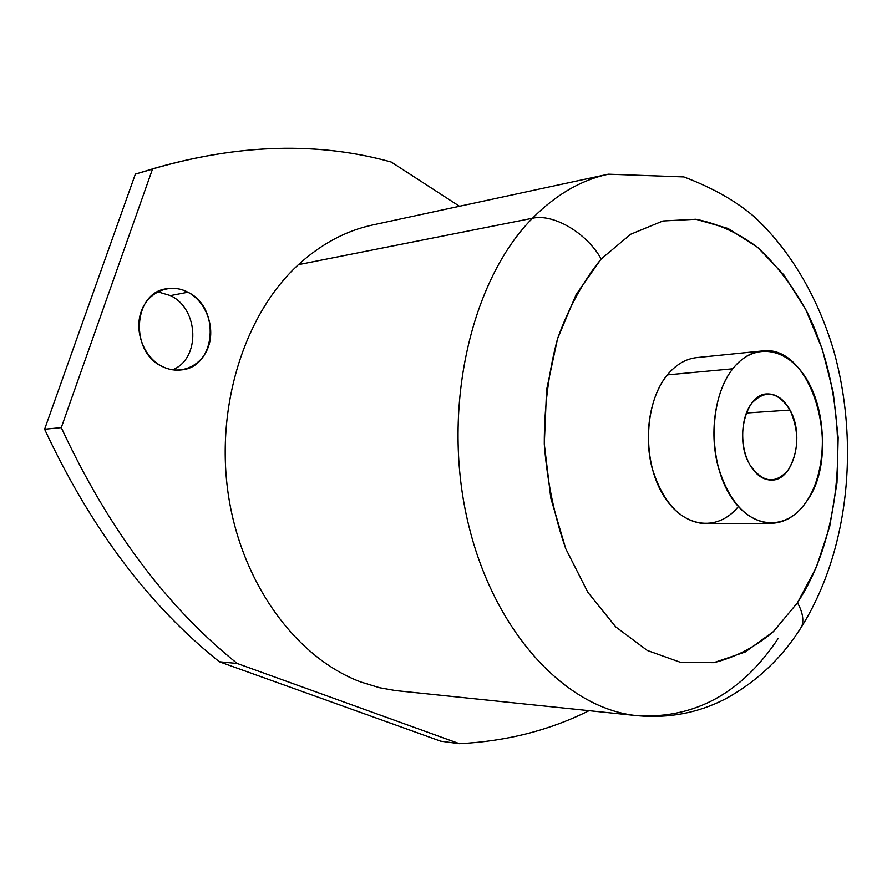 <?xml version="1.0" encoding="UTF-8"?>
<svg xmlns="http://www.w3.org/2000/svg" width="892" height="892" viewBox="0 0 892 892"><rect width="100%" height="100%" fill="white"/><g stroke="black" fill="none" stroke-linecap="round" stroke-linejoin="round"><path stroke-width="1.34" d="M746.336 413.018L790.022 410.041C805.008 435.742 793.59 480.632 771.647 480.074C763.117 480.063 755.836 474.923 749.782 464.654C734.306 439.232 745.645 393.918 766.964 393.93C776.14 393.651 783.823 399.014 790.022 410.041L746.336 413.018M152.487 169.112L135.361 174.107L152.543 168.967L61.28 427.614C107.809 528.019 166.447 606.638 237.205 663.47L459.413 743.672C506.533 741.274 549.74 730.269 589.032 710.679C549.74 730.269 506.533 741.274 459.413 743.672L237.205 663.47L219.343 661.764L440.726 741.174L219.343 661.764C148.986 605.635 90.739 528.131 44.6 429.23C90.739 528.131 148.986 605.635 219.343 661.764L237.205 663.47C166.447 606.638 107.809 528.019 61.28 427.614L152.543 168.967C238.454 143.913 318.02 141.616 391.242 162.043L459.492 206.264L391.242 162.043C319.615 142.096 241.821 143.857 157.873 167.328L135.361 174.107L44.6 429.23L135.361 174.107L157.873 167.328M170.461 295.598C199.139 309 200.6 358.84 172.602 369.801C200.6 358.84 199.139 309 170.461 295.598L157.694 291.807L170.461 295.598L187.9 292.219C170.16 282.652 147.983 291.572 141.103 311.865C133.956 332.025 144.337 358.026 162.723 366.701C181.009 375.688 202.294 365.698 208.628 346.007C215.228 326.427 205.74 301.496 187.9 292.219L170.461 295.598M298.419 264.656C244.408 314.095 214.693 407.577 228.631 496.621C242.535 585.698 297.638 658.731 361.26 682.135C297.638 658.731 242.535 585.698 228.631 496.621C214.693 407.577 244.408 314.095 298.419 264.656C321.243 243.929 346.029 230.694 372.789 224.94L608.333 174.185C581.127 180.006 555.839 194.69 532.457 218.261L298.419 264.656L532.457 218.261C471.422 279.731 441.685 406.507 467.174 518.91C492.44 631.491 566.086 709.229 637.825 715.741C695.169 718.651 741.977 692.872 778.225 638.404M732.767 368.786C715.473 390.651 709.051 431.26 717.87 465.669C728.976 502.263 746.805 521.474 771.335 523.303C784.837 522.857 796.4 515.821 806.022 502.207C843.252 453.448 812.601 343.297 761.946 350.991C751.053 352.184 741.33 358.116 732.767 368.786L667.361 374.885L732.767 368.786C755.401 339.796 791.048 348.471 809.3 383.872C827.888 418.883 826.516 472.827 806.022 502.207C785.83 532.078 749.481 529.514 728.775 493.176C707.735 457.273 709.82 397.219 732.767 368.786M771.335 523.303L705.795 523.816C681.12 522.054 663.247 503.545 652.175 468.3C643.4 435.173 649.933 396.037 667.361 374.885C675.98 364.56 685.77 358.807 696.741 357.603L761.946 350.991M162.723 366.701C129.797 352.886 132.495 293.357 166.068 288.818C173.527 287.425 180.797 288.551 187.9 292.219C220.815 307.617 216.154 366.98 181.511 369.89C175.155 370.704 168.889 369.645 162.723 366.701M61.28 427.614L44.6 429.23L61.28 427.614M459.413 743.672L440.726 741.174L459.413 743.672M790.022 410.041C778.036 391.543 765.258 389.28 751.688 403.251C740.538 417.601 739.602 446.814 749.782 464.654C762.437 482.873 775.282 484.624 788.294 469.939C798.931 451.486 799.5 431.516 790.022 410.041M637.825 715.741C669.022 718.406 697.945 712.931 724.594 699.328C756.594 682.046 782.351 657.705 801.863 626.307C849.061 550.241 859.687 442.923 833.574 350.11C817.774 297.582 791.126 251.042 754.309 216.801C736.134 201.124 712.641 187.833 683.841 176.917L608.333 174.185C581.127 180.006 555.839 194.69 532.457 218.261C553.386 213.355 586.958 233.068 601.163 258.981L576.187 294.393L557.522 338.815L546.595 389.748L544.287 444.049L550.832 498.204L565.751 548.714L587.928 592.433L615.736 626.898L647.302 650.458L680.618 662.366L713.823 662.656L745.244 651.996L773.487 631.536L797.47 602.736C802.521 611.789 803.982 619.65 801.863 626.307L797.426 633.086L801.863 626.307C803.982 619.65 802.521 611.789 797.47 602.736L816.381 567.223L829.672 526.704L836.986 482.918L838.168 437.582L833.217 392.424L822.29 349.14L805.71 309.435L783.957 274.992L757.743 247.474L727.983 228.441L695.883 219.254L662.89 220.982L630.7 234.239L601.163 258.981L630.7 234.239L662.89 220.982L695.883 219.254C717.726 223.535 738.342 232.946 757.743 247.474C776.051 264.534 792.04 285.184 805.71 309.435C851.001 397.62 848.181 525.711 797.47 602.736L773.487 631.536C755.256 647.001 735.365 657.382 713.823 662.656L680.618 662.366L647.302 650.458L615.736 626.898L587.928 592.433L565.751 548.714C554.244 515.732 547.086 480.833 544.287 444.049C544.209 407.22 548.625 372.142 557.522 338.815C568.784 307.517 583.335 280.902 601.163 258.981C586.958 233.068 553.386 213.355 532.457 218.261C471.422 279.731 441.685 406.507 467.174 518.91C492.44 631.491 566.086 709.229 637.825 715.741L395.524 690.575L379.657 687.743L361.26 682.135M667.361 374.885C644.749 401.835 641.995 457.975 661.909 492.785C681.51 527.964 717.135 532.914 738.331 506.589"/></g></svg>
